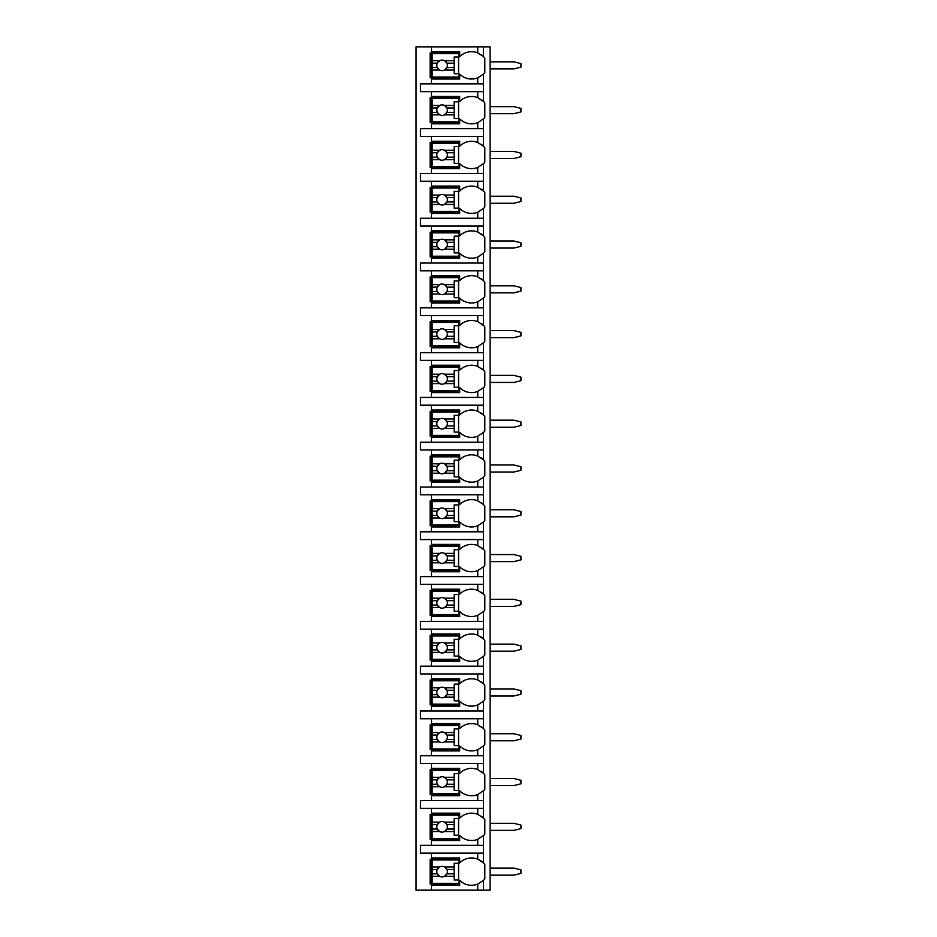 <?xml version="1.0" encoding="UTF-8"?>
<svg xmlns="http://www.w3.org/2000/svg" width="937" height="937" viewBox="0 0 937 937"><rect width="100%" height="100%" fill="white"/><g stroke="black" fill="none" stroke-linecap="round" stroke-linejoin="round"><path stroke-width="1.41" d="M483.316 880.511A16.749 16.749 0 0 0 483.492 880.335L483.492 890.15L490.098 890.15L490.098 46.85L416.04 46.85L416.04 890.15L431.465 890.15L431.465 857.964L459.68 857.964L459.68 862.93A16.749 16.749 0 0 1 477.753 859.147L483.492 862.93A16.749 16.749 0 0 0 483.316 862.754M490.098 868.107L513.909 868.107L520.96 869.876L520.96 873.401L513.909 875.158L490.098 875.158M490.098 823.318L513.909 823.318L520.96 825.075L520.96 828.601L513.909 830.369L490.098 830.369M490.098 778.518L513.909 778.518L520.96 780.287L520.96 783.812L513.909 785.581L490.098 785.581M490.098 733.73L513.909 733.73L520.96 735.486L520.96 739.024L513.909 740.78L490.098 740.78M490.098 688.941L513.909 688.941L520.96 690.698L520.96 694.223L513.909 695.992L490.098 695.992M490.098 644.141L513.909 644.141L520.96 645.909L520.96 649.435L513.909 651.192L490.098 651.192M490.098 599.352L513.909 599.352L520.96 601.109L520.96 604.646L513.909 606.403L490.098 606.403M490.098 554.563L513.909 554.563L520.96 556.32L520.96 559.846L513.909 561.614L490.098 561.614M490.098 509.763L513.909 509.763L520.96 511.532L520.96 515.057L513.909 516.814L490.098 516.814M490.098 464.975L513.909 464.975L520.96 466.731L520.96 470.269L513.909 472.025L490.098 472.025M490.098 420.186L513.909 420.186L520.96 421.943L520.96 425.468L513.909 427.237L490.098 427.237M490.098 375.386L513.909 375.386L520.96 377.154L520.96 380.68L513.909 382.437L490.098 382.437M490.098 330.597L513.909 330.597L520.96 332.354L520.96 335.891L513.909 337.648L490.098 337.648M490.098 285.808L513.909 285.808L520.96 287.565L520.96 291.091L513.909 292.859L490.098 292.859M490.098 241.008L513.909 241.008L520.96 242.777L520.96 246.302L513.909 248.059L490.098 248.059M490.098 196.22L513.909 196.22L520.96 197.976L520.96 201.514L513.909 203.27L490.098 203.27M490.098 151.419L513.909 151.419L520.96 153.188L520.96 156.713L513.909 158.482L490.098 158.482M490.098 106.631L513.909 106.631L520.96 108.399L520.96 111.925L513.909 113.682L490.098 113.682M490.098 61.842L513.909 61.842L520.96 63.599L520.96 67.124L513.909 68.893L490.098 68.893M477.753 91.639L477.753 97.671L483.492 101.454L483.492 91.639L420.444 91.639L420.444 83.885L483.492 83.885L483.492 74.07L477.753 77.853L477.753 83.885M483.316 119.034A16.749 16.749 0 0 0 483.492 118.858L477.753 122.653A16.749 16.749 0 0 1 459.68 118.858L459.68 123.825L431.465 123.825L431.465 122.501L430.142 122.501L430.142 97.811L431.465 97.811L431.465 96.488L459.68 96.488L459.68 101.454A16.749 16.749 0 0 1 477.753 97.671M431.465 123.825L431.465 128.674L420.444 128.674L420.444 136.439L431.465 136.439L431.465 141.288L459.68 141.288L459.68 146.254A16.749 16.749 0 0 1 477.753 142.459L483.492 146.254A16.749 16.749 0 0 0 483.316 146.078M483.316 163.834A16.749 16.749 0 0 0 483.492 163.659L477.753 167.442A16.749 16.749 0 0 1 459.68 163.659L459.68 168.613L431.465 168.613L431.465 167.301L430.142 167.301L430.142 142.611L431.465 142.611L431.465 141.288M431.465 168.613L431.465 173.474L420.444 173.474L420.444 181.228L431.465 181.228L431.465 186.076L459.68 186.076L459.68 191.043A16.749 16.749 0 0 1 477.753 187.259L483.492 191.043A16.749 16.749 0 0 0 483.316 190.867M483.316 208.623A16.749 16.749 0 0 0 483.492 208.447L477.753 212.23A16.749 16.749 0 0 1 459.68 208.447L459.68 213.413L431.465 213.413L431.465 212.09L430.142 212.09L430.142 187.4L431.465 187.4L431.465 186.076M431.465 213.413L431.465 218.262L420.444 218.262L420.444 226.016L431.465 226.016L431.465 230.865L459.68 230.865L459.68 235.831A16.749 16.749 0 0 1 477.753 232.048L483.492 235.831A16.749 16.749 0 0 0 483.316 235.655M483.316 253.412A16.749 16.749 0 0 0 483.492 253.236L477.753 257.031A16.749 16.749 0 0 1 459.68 253.236L459.68 258.202L431.465 258.202L431.465 256.879L430.142 256.879L430.142 232.189L431.465 232.189L431.465 230.865M431.465 258.202L431.465 263.051L420.444 263.051L420.444 270.816L431.465 270.816L431.465 275.665L459.68 275.665L459.68 280.631A16.749 16.749 0 0 1 477.753 276.837L483.492 280.631A16.749 16.749 0 0 0 483.316 280.456M483.316 298.212A16.749 16.749 0 0 0 483.492 298.036L477.753 301.819A16.749 16.749 0 0 1 459.68 298.036L459.68 303.002L431.465 303.002L431.465 301.679L430.142 301.679L430.142 276.989L431.465 276.989L431.465 275.665M431.465 303.002L431.465 307.851L420.444 307.851L420.444 315.605L431.465 315.605L431.465 320.454L459.68 320.454L459.68 325.42A16.749 16.749 0 0 1 477.753 321.637L483.492 325.42A16.749 16.749 0 0 0 483.316 325.244M483.316 343.001A16.749 16.749 0 0 0 483.492 342.825L477.753 346.608A16.749 16.749 0 0 1 459.68 342.825L459.68 347.791L431.465 347.791L431.465 346.467L430.142 346.467L430.142 321.778L431.465 321.778L431.465 320.454M431.465 347.791L431.465 352.64L420.444 352.64L420.444 360.394L431.465 360.394L431.465 365.243L459.68 365.243L459.68 370.209A16.749 16.749 0 0 1 477.753 366.426L483.492 370.209A16.749 16.749 0 0 0 483.316 370.033M483.316 387.789A16.749 16.749 0 0 0 483.492 387.613L477.753 391.408A16.749 16.749 0 0 1 459.68 387.613L459.68 392.58L431.465 392.58L431.465 391.256L430.142 391.256L430.142 366.566L431.465 366.566L431.465 365.243M431.465 392.58L431.465 397.429L420.444 397.429L420.444 405.194L431.465 405.194L431.465 410.043L459.68 410.043L459.68 415.009A16.749 16.749 0 0 1 477.753 411.214L483.492 415.009A16.749 16.749 0 0 0 483.316 414.833M483.316 432.589A16.749 16.749 0 0 0 483.492 432.414L477.753 436.197A16.749 16.749 0 0 1 459.68 432.414L459.68 437.38L431.465 437.38L431.465 436.056L430.142 436.056L430.142 411.366L431.465 411.366L431.465 410.043M431.465 437.38L431.465 442.229L420.444 442.229L420.444 449.983L431.465 449.983L431.465 454.832L459.68 454.832L459.68 459.798A16.749 16.749 0 0 1 477.753 456.014L483.492 459.798A16.749 16.749 0 0 0 483.316 459.622M483.316 477.378A16.749 16.749 0 0 0 483.492 477.202L477.753 480.986A16.749 16.749 0 0 1 459.68 477.202L459.68 482.168L431.465 482.168L431.465 480.845L430.142 480.845L430.142 456.155L431.465 456.155L431.465 454.832M431.465 482.168L431.465 487.017L420.444 487.017L420.444 494.771L431.465 494.771L431.465 499.62L459.68 499.62L459.68 504.586A16.749 16.749 0 0 1 477.753 500.803L483.492 504.586A16.749 16.749 0 0 0 483.316 504.411M483.316 522.167A16.749 16.749 0 0 0 483.492 521.991L477.753 525.786A16.749 16.749 0 0 1 459.68 521.991L459.68 526.957L431.465 526.957L431.465 525.634L430.142 525.634L430.142 500.944L431.465 500.944L431.465 499.62M431.465 526.957L431.465 531.806L420.444 531.806L420.444 539.571L431.465 539.571L431.465 544.42L459.68 544.42L459.68 549.387A16.749 16.749 0 0 1 477.753 545.592L483.492 549.387A16.749 16.749 0 0 0 483.316 549.211M483.316 566.967A16.749 16.749 0 0 0 483.492 566.791L477.753 570.574A16.749 16.749 0 0 1 459.68 566.791L459.68 571.757L431.465 571.757L431.465 570.434L430.142 570.434L430.142 545.744L431.465 545.744L431.465 544.42M431.465 571.757L431.465 576.606L420.444 576.606L420.444 584.36L431.465 584.36L431.465 589.209L459.68 589.209L459.68 594.175A16.749 16.749 0 0 1 477.753 590.392L483.492 594.175A16.749 16.749 0 0 0 483.316 593.999M483.316 611.756A16.749 16.749 0 0 0 483.492 611.58L477.753 615.363A16.749 16.749 0 0 1 459.68 611.58L459.68 616.546L431.465 616.546L431.465 615.222L430.142 615.222L430.142 590.533L431.465 590.533L431.465 589.209M431.465 616.546L431.465 621.395L420.444 621.395L420.444 629.149L431.465 629.149L431.465 633.998L459.68 633.998L459.68 638.964A16.749 16.749 0 0 1 477.753 635.181L483.492 638.964A16.749 16.749 0 0 0 483.316 638.788M483.316 656.544A16.749 16.749 0 0 0 483.492 656.368L477.753 660.163A16.749 16.749 0 0 1 459.68 656.368L459.68 661.335L431.465 661.335L431.465 660.011L430.142 660.011L430.142 635.321L431.465 635.321L431.465 633.998M431.465 661.335L431.465 666.184L420.444 666.184L420.444 673.949L431.465 673.949L431.465 678.798L459.68 678.798L459.68 683.764A16.749 16.749 0 0 1 477.753 679.969L483.492 683.764A16.749 16.749 0 0 0 483.316 683.588M483.316 701.344A16.749 16.749 0 0 0 483.492 701.169L477.753 704.952A16.749 16.749 0 0 1 459.68 701.169L459.68 706.135L431.465 706.135L431.465 704.811L430.142 704.811L430.142 680.121L431.465 680.121L431.465 678.798M431.465 706.135L431.465 710.984L420.444 710.984L420.444 718.738L431.465 718.738L431.465 723.587L459.68 723.587L459.68 728.553A16.749 16.749 0 0 1 477.753 724.769L483.492 728.553A16.749 16.749 0 0 0 483.316 728.377M483.316 746.133A16.749 16.749 0 0 0 483.492 745.957L477.753 749.741A16.749 16.749 0 0 1 459.68 745.957L459.68 750.924L431.465 750.924L431.465 749.6L430.142 749.6L430.142 724.91L431.465 724.91L431.465 723.587M431.465 750.924L431.465 755.772L420.444 755.772L420.444 763.526L431.465 763.526L431.465 768.387L459.68 768.387L459.68 773.341A16.749 16.749 0 0 1 477.753 769.558L483.492 773.341A16.749 16.749 0 0 0 483.316 773.166M483.316 790.922A16.749 16.749 0 0 0 483.492 790.746L477.753 794.541A16.749 16.749 0 0 1 459.68 790.746L459.68 795.712L431.465 795.712L431.465 794.389L430.142 794.389L430.142 769.699L431.465 769.699L431.465 768.387M431.465 795.712L431.465 800.561L420.444 800.561L420.444 808.326L431.465 808.326L431.465 813.175L459.68 813.175L459.68 818.142A16.749 16.749 0 0 1 477.753 814.347L483.492 818.142A16.749 16.749 0 0 0 483.316 817.966M483.316 835.722A16.749 16.749 0 0 0 483.492 835.546L477.753 839.329A16.749 16.749 0 0 1 459.68 835.546L459.68 840.512L431.465 840.512L431.465 839.189L430.142 839.189L430.142 814.499L431.465 814.499L431.465 813.175M431.465 840.512L431.465 845.361L420.444 845.361L420.444 853.115L431.465 853.115L431.465 857.964M459.68 883.978L430.142 883.978L430.142 859.288L459.68 859.288M477.753 77.853A16.749 16.749 0 0 1 459.68 74.07L459.68 79.036L431.465 79.036L431.465 77.712L430.142 77.712L430.142 53.022L431.465 53.022L431.465 51.699L459.68 51.699L459.68 56.665A16.749 16.749 0 0 1 477.753 52.882L483.492 56.665A16.749 16.749 0 0 0 483.316 56.489M483.492 890.15L431.465 890.15M431.465 853.115L483.492 853.115L483.492 862.93A16.749 16.749 0 0 1 484.816 864.441L484.816 878.836A16.749 16.749 0 0 1 483.492 880.335L477.753 884.118L477.753 890.15M483.492 46.85L483.492 56.665A16.749 16.749 0 0 1 484.816 58.164L484.816 72.559A16.749 16.749 0 0 1 483.316 74.246M431.465 808.326L483.492 808.326L483.492 818.142A16.749 16.749 0 0 1 484.816 819.641L484.816 834.035A16.749 16.749 0 0 1 483.492 835.546L483.492 845.361L431.465 845.361M431.465 763.526L483.492 763.526L483.492 773.341A16.749 16.749 0 0 1 484.816 774.852L484.816 789.247A16.749 16.749 0 0 1 483.492 790.746L483.492 800.561L431.465 800.561M431.465 718.738L483.492 718.738L483.492 728.553A16.749 16.749 0 0 1 484.816 730.064L484.816 744.447A16.749 16.749 0 0 1 483.492 745.957L483.492 755.772L431.465 755.772M431.465 673.949L483.492 673.949L483.492 683.764A16.749 16.749 0 0 1 484.816 685.263L484.816 699.658A16.749 16.749 0 0 1 483.492 701.169L483.492 710.984L431.465 710.984M431.465 629.149L483.492 629.149L483.492 638.964A16.749 16.749 0 0 1 484.816 640.475L484.816 654.869A16.749 16.749 0 0 1 483.492 656.368L483.492 666.184L431.465 666.184M431.465 584.36L483.492 584.36L483.492 594.175A16.749 16.749 0 0 1 484.816 595.686L484.816 610.069A16.749 16.749 0 0 1 483.492 611.58L483.492 621.395L431.465 621.395M431.465 539.571L483.492 539.571L483.492 549.387A16.749 16.749 0 0 1 484.816 550.886L484.816 565.28A16.749 16.749 0 0 1 483.492 566.791L483.492 576.606L431.465 576.606M431.465 494.771L483.492 494.771L483.492 504.586A16.749 16.749 0 0 1 484.816 506.097L484.816 520.492A16.749 16.749 0 0 1 483.492 521.991L483.492 531.806L431.465 531.806M431.465 449.983L483.492 449.983L483.492 459.798A16.749 16.749 0 0 1 484.816 461.309L484.816 475.691A16.749 16.749 0 0 1 483.492 477.202L483.492 487.017L431.465 487.017M431.465 405.194L483.492 405.194L483.492 415.009A16.749 16.749 0 0 1 484.816 416.508L484.816 430.903A16.749 16.749 0 0 1 483.492 432.414L483.492 442.229L431.465 442.229M431.465 360.394L483.492 360.394L483.492 370.209A16.749 16.749 0 0 1 484.816 371.72L484.816 386.114A16.749 16.749 0 0 1 483.492 387.613L483.492 397.429L431.465 397.429M431.465 315.605L483.492 315.605L483.492 325.42A16.749 16.749 0 0 1 484.816 326.931L484.816 341.314A16.749 16.749 0 0 1 483.492 342.825L483.492 352.64L431.465 352.64M431.465 270.816L483.492 270.816L483.492 280.631A16.749 16.749 0 0 1 484.816 282.131L484.816 296.525A16.749 16.749 0 0 1 483.492 298.036L483.492 307.851L431.465 307.851M431.465 226.016L483.492 226.016L483.492 235.831A16.749 16.749 0 0 1 484.816 237.342L484.816 251.737A16.749 16.749 0 0 1 483.492 253.236L483.492 263.051L431.465 263.051M431.465 181.228L483.492 181.228L483.492 191.043A16.749 16.749 0 0 1 484.816 192.553L484.816 206.936A16.749 16.749 0 0 1 483.492 208.447L483.492 218.262L431.465 218.262M431.465 136.439L483.492 136.439L483.492 146.254A16.749 16.749 0 0 1 484.816 147.753L484.816 162.148A16.749 16.749 0 0 1 483.492 163.659L483.492 173.474L431.465 173.474M483.316 101.278A16.749 16.749 0 0 1 484.816 102.965L484.816 117.359A16.749 16.749 0 0 1 483.492 118.858L483.492 128.674L431.465 128.674M431.465 885.301L459.68 885.301L459.68 880.335A16.749 16.749 0 0 0 477.753 884.118M483.492 91.639L483.492 83.885M483.492 853.115L483.492 845.361M483.492 808.326L483.492 800.561M483.492 763.526L483.492 755.772M483.492 718.738L483.492 710.984M483.492 673.949L483.492 666.184M483.492 629.149L483.492 621.395M483.492 584.36L483.492 576.606M483.492 539.571L483.492 531.806M483.492 494.771L483.492 487.017M483.492 449.983L483.492 442.229M483.492 405.194L483.492 397.429M483.492 360.394L483.492 352.64M483.492 315.605L483.492 307.851M483.492 270.816L483.492 263.051M483.492 226.016L483.492 218.262M483.492 181.228L483.492 173.474M483.492 136.439L483.492 128.674M431.465 46.85L431.465 51.699M431.465 91.639L431.465 96.488M431.465 79.036L431.465 83.885M482.848 862.309A16.749 16.749 0 0 0 481.29 861.056M479.053 859.721A16.749 16.749 0 0 0 477.753 859.147L477.753 853.115M432.133 866.936L432.133 859.955L459.025 859.955L459.025 863.258L454.176 863.258L454.176 866.936L444.525 866.936A5.294 5.294 0 0 0 439.664 866.936L432.133 866.936L432.133 873.834L437.286 873.834L439.664 876.329L432.133 876.329L432.133 883.322L459.025 883.322L459.025 880.007L454.176 880.007L454.176 876.329L444.525 876.329L446.902 873.834L454.176 873.834L454.176 876.329M432.133 869.431L437.286 869.431A5.294 5.294 0 0 1 439.664 866.936L437.286 869.431A5.294 5.294 0 0 0 444.525 876.329A5.294 5.294 0 0 0 446.902 869.431L454.176 869.431L454.176 873.834M454.176 866.936L454.176 869.431M446.902 869.431L444.525 866.936A5.294 5.294 0 0 1 446.902 869.431M458.58 880.007L458.58 863.258M432.133 873.834L432.133 876.329M459.68 77.712L431.465 77.712L431.465 53.022L459.68 53.022M482.848 56.044A16.749 16.749 0 0 0 481.29 54.791M477.753 52.882L477.753 46.85M432.133 60.671L432.133 53.678L459.025 53.678L459.025 56.993L454.176 56.993L454.176 60.671L444.525 60.671A5.294 5.294 0 0 0 439.664 60.671L432.133 60.671L432.133 67.569L437.286 67.569L439.664 70.064L432.133 70.064L432.133 77.045L459.025 77.045L459.025 73.742L454.176 73.742L454.176 70.064L444.525 70.064L446.902 67.569L454.176 67.569L454.176 70.064M432.133 63.166L437.286 63.166A5.294 5.294 0 0 1 439.664 60.671L437.286 63.166A5.294 5.294 0 0 0 444.525 70.064A5.294 5.294 0 0 0 446.902 63.166L454.176 63.166L454.176 67.569M454.176 60.671L454.176 63.166M446.902 63.166L444.525 60.671A5.294 5.294 0 0 1 446.902 63.166M458.58 73.742L458.58 56.993M432.133 67.569L432.133 70.064M459.68 839.189L431.465 839.189L431.465 814.499L459.68 814.499M482.848 817.521A16.749 16.749 0 0 0 481.29 816.268M477.753 814.347L477.753 808.326M477.753 839.329L477.753 845.361M432.133 822.147L432.133 815.155L459.025 815.155L459.025 818.469L454.176 818.469L454.176 822.147L444.525 822.147A5.294 5.294 0 0 0 439.664 822.147L432.133 822.147L432.133 829.046L437.286 829.046L439.664 831.541L432.133 831.541L432.133 838.521L459.025 838.521L459.025 835.218L454.176 835.218L454.176 831.541L444.525 831.541L446.902 829.046L454.176 829.046L454.176 831.541M432.133 824.642L437.286 824.642A5.294 5.294 0 0 1 439.664 822.147L437.286 824.642A5.294 5.294 0 0 0 444.525 831.541A5.294 5.294 0 0 0 446.902 824.642L454.176 824.642L454.176 829.046M454.176 822.147L454.176 824.642M446.902 824.642L444.525 822.147A5.294 5.294 0 0 1 446.902 824.642M458.58 835.218L458.58 818.469M432.133 829.046L432.133 831.541M459.68 794.389L431.465 794.389L431.465 769.699L459.68 769.699M482.848 772.732A16.749 16.749 0 0 0 481.29 771.479M477.753 769.558L477.753 763.526M477.753 794.541L477.753 800.561M432.133 777.347L432.133 770.366L459.025 770.366L459.025 773.669L454.176 773.669L454.176 777.347L444.525 777.347A5.294 5.294 0 0 0 439.664 777.347L432.133 777.347L432.133 784.257L437.286 784.257L439.664 786.752L432.133 786.752L432.133 793.733L459.025 793.733L459.025 790.43L454.176 790.43L454.176 786.752L444.525 786.752L446.902 784.257L454.176 784.257L454.176 786.752M432.133 779.842L437.286 779.842A5.294 5.294 0 0 1 439.664 777.347L437.286 779.842A5.294 5.294 0 0 0 444.525 786.752A5.294 5.294 0 0 0 446.902 779.842L454.176 779.842L454.176 784.257M454.176 777.347L454.176 779.842M446.902 779.842L444.525 777.347A5.294 5.294 0 0 1 446.902 779.842M458.58 790.43L458.58 773.669M432.133 784.257L432.133 786.752M459.68 749.6L431.465 749.6L431.465 724.91L459.68 724.91M482.848 727.932A16.749 16.749 0 0 0 481.29 726.679M477.753 724.769L477.753 718.738M477.753 749.741L477.753 755.772M432.133 732.558L432.133 725.578L459.025 725.578L459.025 728.881L454.176 728.881L454.176 732.558L444.525 732.558A5.294 5.294 0 0 0 439.664 732.558L432.133 732.558L432.133 739.457L437.286 739.457L439.664 741.952L432.133 741.952L432.133 748.944L459.025 748.944L459.025 745.629L454.176 745.629L454.176 741.952L444.525 741.952L446.902 739.457L454.176 739.457L454.176 741.952M432.133 735.053L437.286 735.053A5.294 5.294 0 0 1 439.664 732.558L437.286 735.053A5.294 5.294 0 0 0 444.525 741.952A5.294 5.294 0 0 0 446.902 735.053L454.176 735.053L454.176 739.457M454.176 732.558L454.176 735.053M446.902 735.053L444.525 732.558A5.294 5.294 0 0 1 446.902 735.053M458.58 745.629L458.58 728.881M432.133 739.457L432.133 741.952M459.68 704.811L431.465 704.811L431.465 680.121L459.68 680.121M482.848 683.143A16.749 16.749 0 0 0 481.29 681.89M477.753 679.969L477.753 673.949M477.753 704.952L477.753 710.984M432.133 687.77L432.133 680.777L459.025 680.777L459.025 684.092L454.176 684.092L454.176 687.77L444.525 687.77A5.294 5.294 0 0 0 439.664 687.77L432.133 687.77L432.133 694.668L437.286 694.668L439.664 697.163L432.133 697.163L432.133 704.144L459.025 704.144L459.025 700.841L454.176 700.841L454.176 697.163L444.525 697.163L446.902 694.668L454.176 694.668L454.176 697.163M432.133 690.264L437.286 690.264A5.294 5.294 0 0 1 439.664 687.77L437.286 690.264A5.294 5.294 0 0 0 444.525 697.163A5.294 5.294 0 0 0 446.902 690.264L454.176 690.264L454.176 694.668M454.176 687.77L454.176 690.264M446.902 690.264L444.525 687.77A5.294 5.294 0 0 1 446.902 690.264M458.58 700.841L458.58 684.092M432.133 694.668L432.133 697.163M459.68 660.011L431.465 660.011L431.465 635.321L459.68 635.321M482.848 638.355A16.749 16.749 0 0 0 481.29 637.101M477.753 635.181L477.753 629.149M477.753 660.163L477.753 666.184M432.133 642.969L432.133 635.989L459.025 635.989L459.025 639.292L454.176 639.292L454.176 642.969L444.525 642.969A5.294 5.294 0 0 0 439.664 642.969L432.133 642.969L432.133 649.88L437.286 649.88L439.664 652.375L432.133 652.375L432.133 659.355L459.025 659.355L459.025 656.052L454.176 656.052L454.176 652.375L444.525 652.375L446.902 649.88L454.176 649.88L454.176 652.375M432.133 645.464L437.286 645.464A5.294 5.294 0 0 1 439.664 642.969L437.286 645.464A5.294 5.294 0 0 0 444.525 652.375A5.294 5.294 0 0 0 446.902 645.464L454.176 645.464L454.176 649.88M454.176 642.969L454.176 645.464M446.902 645.464L444.525 642.969A5.294 5.294 0 0 1 446.902 645.464M458.58 656.052L458.58 639.292M432.133 649.88L432.133 652.375M459.68 615.222L431.465 615.222L431.465 590.533L459.68 590.533M482.848 593.554A16.749 16.749 0 0 0 481.29 592.301M477.753 590.392L477.753 584.36M477.753 615.363L477.753 621.395M432.133 598.181L432.133 591.2L459.025 591.2L459.025 594.503L454.176 594.503L454.176 598.181L444.525 598.181A5.294 5.294 0 0 0 439.664 598.181L432.133 598.181L432.133 605.079L437.286 605.079L439.664 607.574L432.133 607.574L432.133 614.567L459.025 614.567L459.025 611.252L454.176 611.252L454.176 607.574L444.525 607.574L446.902 605.079L454.176 605.079L454.176 607.574M432.133 600.676L437.286 600.676A5.294 5.294 0 0 1 439.664 598.181L437.286 600.676A5.294 5.294 0 0 0 444.525 607.574A5.294 5.294 0 0 0 446.902 600.676L454.176 600.676L454.176 605.079M454.176 598.181L454.176 600.676M446.902 600.676L444.525 598.181A5.294 5.294 0 0 1 446.902 600.676M458.58 611.252L458.58 594.503M432.133 605.079L432.133 607.574M459.68 570.434L431.465 570.434L431.465 545.744L459.68 545.744M482.848 548.766A16.749 16.749 0 0 0 481.29 547.513M477.753 545.592L477.753 539.571M477.753 570.574L477.753 576.606M432.133 553.392L432.133 546.4L459.025 546.4L459.025 549.714L454.176 549.714L454.176 553.392L444.525 553.392A5.294 5.294 0 0 0 439.664 553.392L432.133 553.392L432.133 560.291L437.286 560.291L439.664 562.786L432.133 562.786L432.133 569.766L459.025 569.766L459.025 566.463L454.176 566.463L454.176 562.786L444.525 562.786L446.902 560.291L454.176 560.291L454.176 562.786M432.133 555.875L437.286 555.875A5.294 5.294 0 0 1 439.664 553.392L437.286 555.875A5.294 5.294 0 0 0 444.525 562.786A5.294 5.294 0 0 0 446.902 555.875L454.176 555.875L454.176 560.291M454.176 553.392L454.176 555.875M446.902 555.875L444.525 553.392A5.294 5.294 0 0 1 446.902 555.875M458.58 566.463L458.58 549.714M432.133 560.291L432.133 562.786M459.68 525.634L431.465 525.634L431.465 500.944L459.68 500.944M482.848 503.977A16.749 16.749 0 0 0 481.29 502.724M477.753 500.803L477.753 494.771M477.753 525.786L477.753 531.806M432.133 508.592L432.133 501.611L459.025 501.611L459.025 504.914L454.176 504.914L454.176 508.592L444.525 508.592A5.294 5.294 0 0 0 439.664 508.592L432.133 508.592L432.133 515.502L437.286 515.502L439.664 517.997L432.133 517.997L432.133 524.978L459.025 524.978L459.025 521.675L454.176 521.675L454.176 517.997L444.525 517.997L446.902 515.502L454.176 515.502L454.176 517.997M432.133 511.087L437.286 511.087A5.294 5.294 0 0 1 439.664 508.592L437.286 511.087A5.294 5.294 0 0 0 444.525 517.997A5.294 5.294 0 0 0 446.902 511.087L454.176 511.087L454.176 515.502M454.176 508.592L454.176 511.087M446.902 511.087L444.525 508.592A5.294 5.294 0 0 1 446.902 511.087M458.58 521.675L458.58 504.914M432.133 515.502L432.133 517.997M459.68 480.845L431.465 480.845L431.465 456.155L459.68 456.155M482.848 459.177A16.749 16.749 0 0 0 481.29 457.924M477.753 456.014L477.753 449.983M477.753 480.986L477.753 487.017M432.133 463.803L432.133 456.823L459.025 456.823L459.025 460.126L454.176 460.126L454.176 463.803L444.525 463.803A5.294 5.294 0 0 0 439.664 463.803L432.133 463.803L432.133 470.702L437.286 470.702L439.664 473.197L432.133 473.197L432.133 480.177L459.025 480.177L459.025 476.874L454.176 476.874L454.176 473.197L444.525 473.197L446.902 470.702L454.176 470.702L454.176 473.197M432.133 466.298L437.286 466.298A5.294 5.294 0 0 1 439.664 463.803L437.286 466.298A5.294 5.294 0 0 0 444.525 473.197A5.294 5.294 0 0 0 446.902 466.298L454.176 466.298L454.176 470.702M454.176 463.803L454.176 466.298M446.902 466.298L444.525 463.803A5.294 5.294 0 0 1 446.902 466.298M458.58 476.874L458.58 460.126M432.133 470.702L432.133 473.197M459.68 436.056L431.465 436.056L431.465 411.366L459.68 411.366M482.848 414.388A16.749 16.749 0 0 0 481.29 413.135M477.753 411.214L477.753 405.194M477.753 436.197L477.753 442.229M432.133 419.003L432.133 412.022L459.025 412.022L459.025 415.325L454.176 415.325L454.176 419.003L444.525 419.003A5.294 5.294 0 0 0 439.664 419.003L432.133 419.003L432.133 425.913L437.286 425.913L439.664 428.408L432.133 428.408L432.133 435.389L459.025 435.389L459.025 432.086L454.176 432.086L454.176 428.408L444.525 428.408L446.902 425.913L454.176 425.913L454.176 428.408M432.133 421.498L437.286 421.498A5.294 5.294 0 0 1 439.664 419.003L437.286 421.498A5.294 5.294 0 0 0 444.525 428.408A5.294 5.294 0 0 0 446.902 421.498L454.176 421.498L454.176 425.913M454.176 419.003L454.176 421.498M446.902 421.498L444.525 419.003A5.294 5.294 0 0 1 446.902 421.498M458.58 432.086L458.58 415.325M432.133 425.913L432.133 428.408M459.68 391.256L431.465 391.256L431.465 366.566L459.68 366.566M482.848 369.6A16.749 16.749 0 0 0 481.29 368.346M477.753 366.426L477.753 360.394M477.753 391.408L477.753 397.429M432.133 374.214L432.133 367.234L459.025 367.234L459.025 370.537L454.176 370.537L454.176 374.214L444.525 374.214A5.294 5.294 0 0 0 439.664 374.214L432.133 374.214L432.133 381.125L437.286 381.125L439.664 383.608L432.133 383.608L432.133 390.6L459.025 390.6L459.025 387.286L454.176 387.286L454.176 383.608L444.525 383.608L446.902 381.125L454.176 381.125L454.176 383.608M432.133 376.709L437.286 376.709A5.294 5.294 0 0 1 439.664 374.214L437.286 376.709A5.294 5.294 0 0 0 444.525 383.608A5.294 5.294 0 0 0 446.902 376.709L454.176 376.709L454.176 381.125M454.176 374.214L454.176 376.709M446.902 376.709L444.525 374.214A5.294 5.294 0 0 1 446.902 376.709M458.58 387.286L458.58 370.537M432.133 381.125L432.133 383.608M459.68 346.467L431.465 346.467L431.465 321.778L459.68 321.778M482.848 324.799A16.749 16.749 0 0 0 481.29 323.546M477.753 321.637L477.753 315.605M477.753 346.608L477.753 352.64M432.133 329.426L432.133 322.433L459.025 322.433L459.025 325.748L454.176 325.748L454.176 329.426L444.525 329.426A5.294 5.294 0 0 0 439.664 329.426L432.133 329.426L432.133 336.324L437.286 336.324L439.664 338.819L432.133 338.819L432.133 345.8L459.025 345.8L459.025 342.497L454.176 342.497L454.176 338.819L444.525 338.819L446.902 336.324L454.176 336.324L454.176 338.819M432.133 331.921L437.286 331.921A5.294 5.294 0 0 1 439.664 329.426L437.286 331.921A5.294 5.294 0 0 0 444.525 338.819A5.294 5.294 0 0 0 446.902 331.921L454.176 331.921L454.176 336.324M454.176 329.426L454.176 331.921M446.902 331.921L444.525 329.426A5.294 5.294 0 0 1 446.902 331.921M458.58 342.497L458.58 325.748M432.133 336.324L432.133 338.819M459.68 301.679L431.465 301.679L431.465 276.989L459.68 276.989M482.848 280.011A16.749 16.749 0 0 0 481.29 278.757M477.753 276.837L477.753 270.816M477.753 301.819L477.753 307.851M432.133 284.625L432.133 277.645L459.025 277.645L459.025 280.948L454.176 280.948L454.176 284.625L444.525 284.625A5.294 5.294 0 0 0 439.664 284.625L432.133 284.625L432.133 291.536L437.286 291.536L439.664 294.031L432.133 294.031L432.133 301.011L459.025 301.011L459.025 297.708L454.176 297.708L454.176 294.031L444.525 294.031L446.902 291.536L454.176 291.536L454.176 294.031M432.133 287.12L437.286 287.12A5.294 5.294 0 0 1 439.664 284.625L437.286 287.12A5.294 5.294 0 0 0 444.525 294.031A5.294 5.294 0 0 0 446.902 287.12L454.176 287.12L454.176 291.536M454.176 284.625L454.176 287.12M446.902 287.12L444.525 284.625A5.294 5.294 0 0 1 446.902 287.12M458.58 297.708L458.58 280.948M432.133 291.536L432.133 294.031M459.68 256.879L431.465 256.879L431.465 232.189L459.68 232.189M482.848 235.222A16.749 16.749 0 0 0 481.29 233.969M477.753 232.048L477.753 226.016M477.753 257.031L477.753 263.051M432.133 239.837L432.133 232.856L459.025 232.856L459.025 236.159L454.176 236.159L454.176 239.837L444.525 239.837A5.294 5.294 0 0 0 439.664 239.837L432.133 239.837L432.133 246.736L437.286 246.736L439.664 249.23L432.133 249.23L432.133 256.223L459.025 256.223L459.025 252.908L454.176 252.908L454.176 249.23L444.525 249.23L446.902 246.736L454.176 246.736L454.176 249.23M432.133 242.332L437.286 242.332A5.294 5.294 0 0 1 439.664 239.837L437.286 242.332A5.294 5.294 0 0 0 444.525 249.23A5.294 5.294 0 0 0 446.902 242.332L454.176 242.332L454.176 246.736M454.176 239.837L454.176 242.332M446.902 242.332L444.525 239.837A5.294 5.294 0 0 1 446.902 242.332M458.58 252.908L458.58 236.159M432.133 246.736L432.133 249.23M459.68 212.09L431.465 212.09L431.465 187.4L459.68 187.4M482.848 190.422A16.749 16.749 0 0 0 481.29 189.169M477.753 187.259L477.753 181.228M477.753 212.23L477.753 218.262M432.133 195.048L432.133 188.056L459.025 188.056L459.025 191.371L454.176 191.371L454.176 195.048L444.525 195.048A5.294 5.294 0 0 0 439.664 195.048L432.133 195.048L432.133 201.947L437.286 201.947L439.664 204.442L432.133 204.442L432.133 211.422L459.025 211.422L459.025 208.119L454.176 208.119L454.176 204.442L444.525 204.442L446.902 201.947L454.176 201.947L454.176 204.442M432.133 197.543L437.286 197.543A5.294 5.294 0 0 1 439.664 195.048L437.286 197.543A5.294 5.294 0 0 0 444.525 204.442A5.294 5.294 0 0 0 446.902 197.543L454.176 197.543L454.176 201.947M454.176 195.048L454.176 197.543M446.902 197.543L444.525 195.048A5.294 5.294 0 0 1 446.902 197.543M458.58 208.119L458.58 191.371M432.133 201.947L432.133 204.442M459.68 167.301L431.465 167.301L431.465 142.611L459.68 142.611M482.848 145.633A16.749 16.749 0 0 0 481.29 144.38M477.753 142.459L477.753 136.439M477.753 167.442L477.753 173.474M432.133 150.248L432.133 143.267L459.025 143.267L459.025 146.57L454.176 146.57L454.176 150.248L444.525 150.248A5.294 5.294 0 0 0 439.664 150.248L432.133 150.248L432.133 157.158L437.286 157.158L439.664 159.653L432.133 159.653L432.133 166.634L459.025 166.634L459.025 163.331L454.176 163.331L454.176 159.653L444.525 159.653L446.902 157.158L454.176 157.158L454.176 159.653M432.133 152.743L437.286 152.743A5.294 5.294 0 0 1 439.664 150.248L437.286 152.743A5.294 5.294 0 0 0 444.525 159.653A5.294 5.294 0 0 0 446.902 152.743L454.176 152.743L454.176 157.158M454.176 150.248L454.176 152.743M446.902 152.743L444.525 150.248A5.294 5.294 0 0 1 446.902 152.743M458.58 163.331L458.58 146.57M432.133 157.158L432.133 159.653M459.68 122.501L431.465 122.501L431.465 97.811L459.68 97.811M482.848 100.845A16.749 16.749 0 0 0 481.29 99.591M477.753 122.653L477.753 128.674M432.133 105.459L432.133 98.479L459.025 98.479L459.025 101.782L454.176 101.782L454.176 105.459L444.525 105.459A5.294 5.294 0 0 0 439.664 105.459L432.133 105.459L432.133 112.358L437.286 112.358L439.664 114.853L432.133 114.853L432.133 121.845L459.025 121.845L459.025 118.53L454.176 118.53L454.176 114.853L444.525 114.853L446.902 112.358L454.176 112.358L454.176 114.853M432.133 107.954L437.286 107.954A5.294 5.294 0 0 1 439.664 105.459L437.286 107.954A5.294 5.294 0 0 0 444.525 114.853A5.294 5.294 0 0 0 446.902 107.954L454.176 107.954L454.176 112.358M454.176 105.459L454.176 107.954M446.902 107.954L444.525 105.459A5.294 5.294 0 0 1 446.902 107.954M458.58 118.53L458.58 101.782M432.133 112.358L432.133 114.853"/></g></svg>
